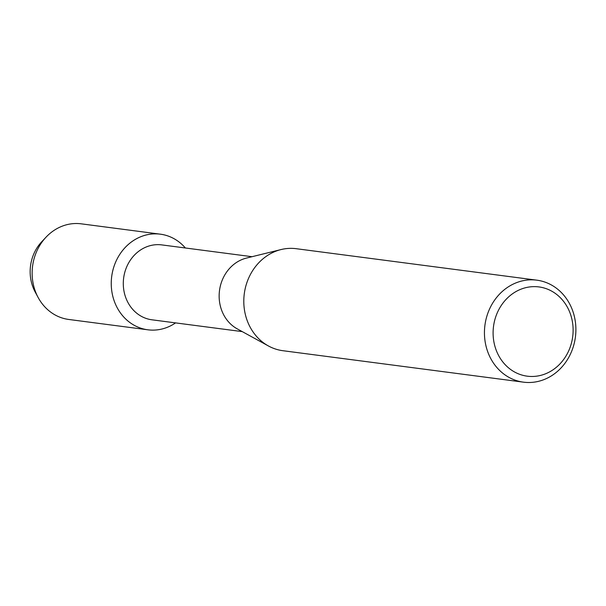 <?xml version="1.0" encoding="UTF-8"?>
<svg xmlns="http://www.w3.org/2000/svg" width="606" height="606" viewBox="0 0 606 606"><rect width="100%" height="100%" fill="white"/><g stroke="black" fill="none" stroke-linecap="round" stroke-linejoin="round"><path stroke-width="0.91" d="M36.671 294.524A40.102 35.572 -82.5 0 1 30.3 267.988A40.102 35.572 -82.5 0 1 43.844 239.681M242.249 331.611L151.977 319.809A37.769 33.504 -82.5 0 1 123.435 280.04A37.769 33.504 -82.5 0 1 161.772 244.9L252.043 256.702M175.573 322.892A48.222 42.768 -82.5 0 1 131.002 323.316A48.222 42.768 -82.5 0 1 111.428 279.04A48.222 42.768 -82.5 0 1 140.191 236.969A48.222 42.768 -82.5 0 1 185.375 247.983A48.222 42.768 -82.5 0 0 160.363 234.181A48.222 42.768 -82.5 0 0 111.428 279.04A48.222 42.768 -82.5 0 0 147.856 329.8A48.222 42.768 -82.5 0 0 175.573 322.892M523.501 382.166L282.85 350.7A51.434 45.624 -82.5 0 1 268.443 345.973L237.249 328.869A37.769 33.504 -82.5 0 1 219.289 292.577A37.769 33.504 -82.5 0 1 246.506 258.065L281.055 249.558A51.434 45.624 -82.5 0 1 296.19 248.695L536.84 280.169A51.434 45.624 -82.5 0 1 575.7 334.315A51.434 45.624 -82.5 0 1 523.501 382.166A51.434 45.624 -82.5 0 1 484.633 328.02A51.434 45.624 -82.5 0 1 536.84 280.169M268.443 345.973A51.434 45.624 -82.5 0 1 243.991 296.546A51.434 45.624 -82.5 0 1 281.055 249.558M572.95 334.307A45.003 39.92 -82.5 0 1 529.424 376.394A45.003 39.92 -82.5 0 1 493.269 328.8A45.003 39.92 -82.5 0 1 536.795 286.714A45.003 39.92 -82.5 0 1 572.95 334.307M147.856 329.8L68.751 319.46A48.222 42.768 -82.5 0 1 38.14 297.493L35.148 291.94A40.102 35.572 -82.5 0 1 30.3 267.988A40.102 35.572 -82.5 0 1 41.708 241.786L46.026 237.188A48.222 42.768 -82.5 0 1 81.249 223.834L160.363 234.181M38.14 297.493A48.222 42.768 -82.5 0 1 32.315 268.693A48.222 42.768 -82.5 0 1 46.026 237.188"/></g></svg>

